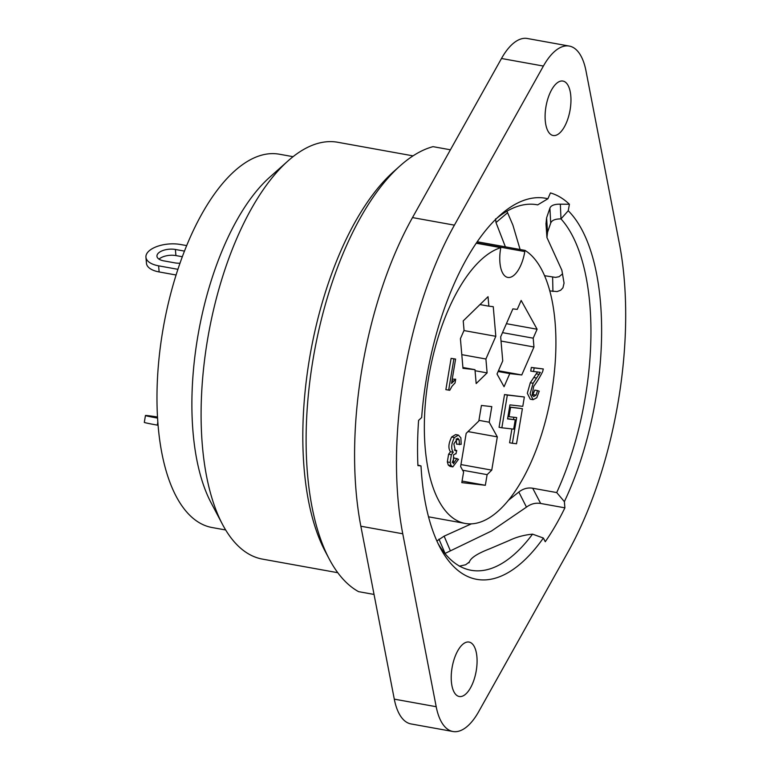 <?xml version="1.0" encoding="UTF-8"?>
<svg xmlns="http://www.w3.org/2000/svg" width="770" height="770" viewBox="0 0 770 770"><rect width="100%" height="100%" fill="white"/><g stroke="black" fill="none" stroke-linecap="round" stroke-linejoin="round"><path stroke-width="1.16" d="M476.255 243.224L500.779 247.651L500.587 248.835A27.662 12.166 100.2 0 0 507.776 277.421A27.662 12.166 100.2 0 0 524.803 251.569L524.996 250.385L477.246 241.761M466.177 433.356L478.815 421.036L481.423 405.453L491.799 406.627L489.2 422.21L497.314 436.879L491.751 470.133L487.121 474.647L485.341 485.283L461.808 482.626L463.588 471.991L460.614 466.61L466.177 433.356M500.664 336.856L502.743 360.909L497.025 374.008L504.061 386.713L509.779 373.614L521.762 374.961L533.966 347L533.196 338.174L537.104 329.233L521.165 300.444L517.257 309.386L512.868 308.886L500.664 336.856M462.905 367.502L474.965 369.677L476.168 383.566L487.112 372.892L485.909 359.003L495.813 336.307L493.252 306.672L488.854 306.181L488.036 296.7L463.222 320.897L464.05 330.369L460.412 338.694L462.982 368.329L474.965 369.677M479.96 304.574L488.854 306.181M506.41 323.689L537.104 329.233M502.502 332.64L533.196 338.174M485.341 485.283L462.067 481.077M500.779 247.651A140.669 61.86 100.2 0 0 426.811 389.764A140.669 61.86 100.2 0 0 465.138 523.427A140.669 61.86 100.2 0 0 548.692 407.619A140.669 61.86 100.2 0 0 524.996 250.385M509.538 407.157L522.397 408.678L509.557 407.041M513.86 417.244L513.484 419.458M511.896 428.928L509.586 442.769L512.377 443.27L516.68 417.561L508.999 416.695L510.568 407.34M537.576 390.611L539.25 391.199L536.777 397.763L533.052 399.688L530.106 393.749L533.11 383.258L540.328 372.372L530.742 371.101L531.358 367.425L543.302 368.965L542.657 371.592C540.126 376.722 537.133 381.641 533.677 386.338L532.195 394.779L533.706 396.54L536.055 395.116L537.576 390.611L534.784 390.101L532.484 395.539M533.052 399.688L530.26 399.178L527.315 393.249L530.309 382.748L537.537 371.872M524.351 396.993L504.533 394.567L499.066 427.292L501.857 427.793L507.334 395.068L524.351 396.993L522.791 406.339L509.923 404.885L507.574 418.909L515.255 419.785L513.686 429.131L501.857 427.793M515.255 419.785L507.603 418.726M455.686 379.215L455.07 382.921L451.961 386.29L449.757 390.284L445.869 389.659L451.105 358.368L455.599 359.061L451.518 383.441L455.686 379.215L452.231 379.186M452.192 462.539L454.136 457.929L458.506 459.305L452.847 466.889L451.085 465.581L450.132 462.433L451.393 454.733L453.261 452.26L450.469 451.749C448.053 448.381 448.448 443.462 451.644 437.014L455.638 434.578L458.429 435.089L460.874 437.841L461.192 444.338L456.61 444.146L456.206 438.833M452.847 466.889L450.046 466.389L448.294 465.08L447.341 461.923L448.602 454.233L450.469 451.749M487.121 474.647L462.616 470.22M491.751 470.133L460.961 464.57M497.314 436.879L468.006 431.585M489.2 422.21L478.93 420.353M501.029 341.052L533.966 347M498.45 370.755L521.762 374.961M498.123 371.506L509.779 373.614M475.052 370.717L487.112 372.892M461.798 354.652L485.909 359.003M463.964 330.561L495.813 336.307M448.66 390.159L453.896 358.868L451.105 358.368M453.896 358.868L455.599 359.061M533.543 371.602L534.159 367.925L531.358 367.425M534.159 367.925L543.302 368.965M459.401 444.656L459.19 439.853L457.803 438.236L453.867 443.915L455.368 450.758L456.745 450.479L454.329 450.046M456.745 450.479L455.994 453.819L455.494 453.732M456.928 458.429L453.386 463.742L453.559 454.8L455.763 453.751M453.261 452.26C450.854 448.881 451.239 443.972 454.444 437.524L458.429 435.089M507.979 416.512L508.999 416.695M522.397 408.678L516.526 443.741L512.377 443.27M504.533 394.567L507.334 395.068M561.099 218.767L568.241 210.749A193.617 85.152 -79.8 0 1 564.372 501.645L556.71 492.569A185.714 81.678 100.2 0 0 560.984 218.901L560.339 204.175L569.405 204.262L568.241 210.749M438.043 543.485A185.714 81.678 100.2 0 0 471.105 570.281A185.714 81.678 100.2 0 0 473.463 570.628A185.714 81.678 100.2 0 0 532.542 534.149L543.37 538.038A193.617 85.152 -79.8 0 1 440.055 547.499A193.617 85.152 -79.8 0 1 421.007 465.937L417.918 465.59A199.94 87.934 -79.8 0 1 418.591 420.372L421.652 417.561A193.617 85.152 -79.8 0 1 500.048 215.244A193.617 85.152 -79.8 0 1 547.894 198.766L537.691 204.878A185.714 81.678 100.2 0 0 537.104 204.762A185.714 81.678 100.2 0 0 496.756 218.305M421.007 465.937L417.918 465.119M329.233 559.001L325.142 551.262A221.279 97.318 -79.8 0 1 310.551 352.573A221.279 97.318 -79.8 0 1 393.701 171.537L400.236 165.714A229.181 100.793 100.2 0 0 314.122 353.218A229.181 100.793 100.2 0 0 329.233 559.001A229.181 100.793 100.2 0 0 358.57 591.649L374.037 594.44M450.421 149.794L433.038 146.656A229.181 100.793 100.2 0 0 400.236 165.714M562.591 81.014A27.662 12.166 100.2 0 0 545.988 106.52A27.662 12.166 100.2 0 0 553.11 135.501A27.662 12.166 100.2 0 0 570.002 110.447A27.662 12.166 100.2 0 0 562.947 81.062A27.662 12.166 100.2 0 0 562.591 81.014M468.709 642.016A27.662 12.166 100.2 0 0 452.106 667.523A27.662 12.166 100.2 0 0 459.238 696.504A27.662 12.166 100.2 0 0 476.12 671.45A27.662 12.166 100.2 0 0 469.065 642.065A27.662 12.166 100.2 0 0 468.709 642.016M501.491 58.491A63.227 27.807 -79.8 0 1 527.354 38.5L569.261 46.065A63.227 27.807 -79.8 0 1 585.98 70.859L619.417 243.782A244.985 107.742 -79.8 0 1 567.769 552.417L478.776 711.509A63.227 27.807 100.2 0 1 452.914 731.5L411.007 723.935A63.227 27.807 100.2 0 1 394.288 699.141L360.851 526.218A244.985 107.742 -79.8 0 1 412.499 217.583L501.491 58.491L543.399 66.056A63.227 27.807 -79.8 0 1 569.261 46.065M452.914 731.5A63.227 27.807 100.2 0 1 436.195 706.706L402.758 533.783A244.985 107.742 -79.8 0 1 454.406 225.148L543.399 66.056M413.038 155.867L337.789 142.277A211.798 93.141 100.2 0 0 335.104 141.882A211.798 93.141 100.2 0 0 288.076 160.872A211.798 93.141 100.2 0 0 208.497 334.151A211.798 93.141 100.2 0 0 222.463 524.322A211.798 93.141 100.2 0 0 262.522 559.126L337.78 572.707M288.076 160.872L269.789 177.167A189.67 83.41 100.2 0 0 198.516 332.351A189.67 83.41 100.2 0 0 211.019 502.646L222.463 524.322M556.71 492.569L532.705 488.238C527.758 487.41 523.128 488.671 518.826 492.04L508.287 500.404M471.433 523.831L444.126 536.151L436.879 540.973M532.542 534.149C524.043 534.986 516.285 537.085 509.268 540.473L489.836 548.75C477.573 553.457 470.759 557.846 469.402 561.927L465.677 564.756L459.247 566.181M469.642 561.253L469.074 562.658M537.691 204.878L536.507 204.666M495.572 218.844L495.996 222.549L505.38 246.843M549.838 290.906L557.114 291.58L560.675 290.242L562.947 287.797L564.054 283.11L561.859 270.222L546.95 237.555L547.537 232.299L546.594 217.872L549.905 208.141L550.704 223.079L547.537 232.299M550.704 223.079C551.792 220.278 555.218 218.882 560.984 218.901M293.062 156.685L279.375 154.212A189.67 83.41 100.2 0 0 276.969 153.865A189.67 83.41 100.2 0 0 163.105 328.761A189.67 83.41 100.2 0 0 211.971 527.508L225.668 529.981M564.372 501.645L564.901 507.834A199.94 87.934 -79.8 0 1 545.266 541.724L543.37 538.038M547.894 198.766L550.444 192.923A199.94 87.934 -79.8 0 1 569.405 204.262M438.958 539.115L445.079 553.428L491.443 531.04L526.468 507.132C530.886 503.84 535.622 502.618 540.665 503.465L564.901 507.834M518.826 492.04L526.468 507.132M450.248 550.521L444.126 536.151M562.581 273.831L559.097 276.7L555.536 277.392L544.611 275.708M520.125 249.557L512.897 225.129L506.929 211.211M560.339 204.175C554.448 204.098 550.964 205.426 549.905 208.141M545.988 223.916L546.594 217.872M495.996 222.549L507.507 212.799M184.511 251.116L175.387 249.47A12.647 5.958 -4.9 0 0 156.955 256.256A12.647 5.958 -4.9 0 0 163.721 260.857L174.896 262.878A12.647 5.958 -4.9 0 0 180.036 263.196M182.365 256.747L175.916 255.582A12.647 5.958 -4.9 0 0 159.015 259.153M186.715 245.611L180.498 244.494A23.706 11.175 -4.9 0 0 145.934 257.209A23.706 11.175 -4.9 0 0 158.61 265.833L177.947 269.327M176.109 275.006L159.14 271.945A23.706 11.175 175.1 0 1 146.464 263.321L145.934 257.209M157.504 417.686L156.368 417.35L157.484 417.398M157.802 422.21L157.311 425.127A23.706 0.616 -170.5 0 1 144.308 422.383L145.453 415.521A23.706 0.616 9.5 0 0 157.523 418.1M157.465 416.984A23.706 0.616 9.5 0 0 145.453 415.521M157.311 425.127L158.033 425.252M476.505 242.848L524.803 251.569M453.569 380.996L451.971 380.707M536.055 395.116L533.264 394.615M533.11 383.258L530.309 382.748M536.642 378.06L533.851 377.56M539.26 374.364L536.469 373.864M459.19 439.853L456.398 439.352M451.085 465.581L448.294 465.08M450.132 462.433L447.341 461.923M451.393 454.733L448.602 454.233M454.444 437.524L451.644 437.014M454.406 225.148L412.499 217.583M436.195 706.706L394.288 699.141M402.758 533.783L360.851 526.218M540.665 503.465L532.705 488.238M552.619 277.152L552.927 291.464M175.916 255.582L175.387 249.47M158.61 265.833L159.14 271.945M428.515 516.814L465.138 523.427M468.92 562.88L469.633 561.263M545.959 223.483L546.931 237.526"/></g></svg>
